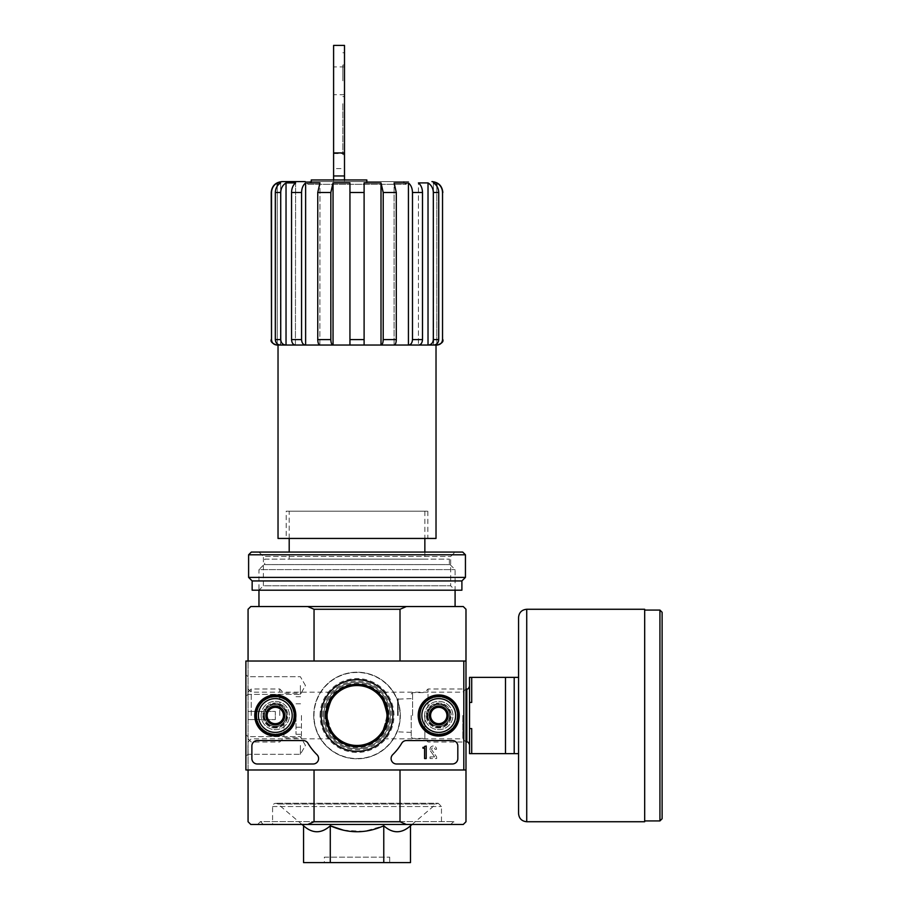 <?xml version="1.0" encoding="UTF-8"?>
<svg xmlns="http://www.w3.org/2000/svg" width="908" height="908" viewBox="0 0 908 908"><rect width="100%" height="100%" fill="white"/><g stroke="black" fill="none" stroke-linecap="round" stroke-linejoin="round"><path stroke-width="0.68" stroke-dasharray="4.54 3.41" d="M310.718 181.6L403.334 181.6L310.718 181.6L307.994 184.324L406.058 184.324L307.994 184.324L305.27 181.6L408.782 181.6L282.116 181.6M311.262 179.966L333.599 179.966L333.599 181.6L366.832 181.6L311.262 181.6L333.599 181.6L333.599 168.604L344.495 168.604L344.495 181.6L344.495 179.966L366.832 179.966M333.599 179.966L344.495 179.966M327.062 715.504A29.964 29.964 0 0 1 372.008 689.558A29.964 29.964 0 0 1 372.008 741.45A29.964 29.964 0 0 1 327.062 715.504C330.149 701.146 333.872 693.36 338.23 692.168C333.86 693.383 330.137 701.158 327.062 715.504C330.149 729.873 333.872 737.648 338.23 738.84C333.872 737.636 330.149 729.862 327.062 715.504M386.99 715.504C383.902 729.862 380.18 737.648 375.821 738.84C380.168 737.636 383.891 729.884 386.99 715.583C383.925 701.169 380.202 693.371 375.821 692.168C380.18 693.371 383.902 701.146 386.99 715.504M436.793 182.905L433.434 182.905L433.684 345.04C436.748 344.722 438.428 342.906 438.734 339.592L438.734 192.496C438.575 188.262 436.805 185.062 433.434 182.905L433.434 345.04L436.022 345.04L280.368 345.04C277.303 344.722 275.612 342.906 275.317 339.592L275.317 192.496C275.476 188.262 277.246 185.062 280.617 182.905L280.617 345.04L277.258 345.04L277.258 182.905L280.617 182.905L280.368 345.04L285.782 345.04C282.728 344.722 281.037 342.906 280.731 339.592L280.731 192.496C280.89 188.262 282.66 185.062 286.031 182.905L295.611 182.905L295.418 345.04L305.429 345.04C303.09 344.722 301.808 342.906 301.57 339.592L301.57 192.496C301.694 188.262 303.045 185.062 305.621 182.905L319.956 182.905L319.854 345.04L332.941 345.04C331.67 344.722 330.977 342.906 330.841 339.592L330.841 192.496L333.043 182.905L349.943 182.905L349.943 345.04L333.043 345.04L381.008 345.04L364.108 345.04L364.108 182.905L364.108 345.04L364.108 182.905L381.008 182.905L381.008 345.04L408.43 345.04L394.197 345.04C395.468 344.722 396.16 342.906 396.297 339.592L396.297 192.496L394.095 182.905L394.095 345.04L394.095 182.905L408.43 182.905L408.43 345.04L418.633 345.04C420.971 344.722 422.265 342.906 422.504 339.592L422.504 192.496C422.379 188.262 421.028 185.062 418.44 182.905L418.44 345.04L418.44 182.905L428.02 182.905L428.02 345.04L436.793 345.04L436.793 182.905C440.425 185.073 442.344 188.274 442.536 192.496L442.832 192.496M436.793 186.106L436.793 343.882M349.943 192.496L349.943 345.04L349.943 192.496L364.108 192.496M333.043 182.905L332.941 345.04M305.621 182.905L305.621 345.04L319.956 345.04L305.429 345.04M286.031 182.905L286.031 345.04L295.611 345.04L285.782 345.04M277.258 186.106L277.258 343.882M291.547 192.496C291.672 188.262 293.023 185.062 295.611 182.905L295.418 345.04C293.068 344.722 291.786 342.906 291.547 339.592L291.547 192.496L301.57 192.496M317.755 192.496L319.956 182.905L319.854 345.04C318.583 344.722 317.879 342.906 317.755 339.592L317.755 192.496L330.841 192.496M442.536 192.496L442.536 339.592C442.207 342.895 440.391 344.711 437.066 345.04L436.793 345.04M277.258 345.04L276.985 345.04C273.671 344.722 271.844 342.906 271.515 339.592L271.22 192.496M381.11 345.04C382.381 344.722 383.085 342.906 383.21 339.592L383.21 192.496L396.297 192.496M381.008 182.905L383.21 192.496M408.623 345.04C410.961 344.722 412.255 342.906 412.482 339.592L412.482 192.496L422.504 192.496M438.734 339.592L433.32 339.592L433.32 192.496L438.734 192.496M433.32 339.592C433.014 342.906 431.334 344.722 428.27 345.04M289.198 559.146L424.853 559.146L289.198 559.146L289.198 552.064M289.198 511.204L424.853 511.204L289.198 511.204L289.198 538.444M343.599 830.253L364.074 831.41L383.766 825.781C392.676 833.737 401.586 833.737 410.495 825.781M303.556 825.781C312.466 833.737 321.375 833.737 330.285 825.781L330.285 862.6L303.556 862.6M302.001 824.464L277.973 804.034C275.124 802.604 273.331 803.432 272.582 806.52L272.582 824.464L441.47 824.464L272.582 824.464M257.6 824.464L456.452 824.464L257.6 824.464L260.46 821.604L453.591 821.604L260.46 821.604L263.32 824.464L450.731 824.464L263.32 824.464M424.581 715.504A14.165 14.165 0 0 1 445.828 703.235A14.165 14.165 0 0 1 445.828 727.773A14.165 14.165 0 0 1 424.581 715.504A14.165 14.165 0 0 1 445.828 703.235A14.165 14.165 0 0 1 445.828 727.773A14.165 14.165 0 0 1 424.581 715.504M261.141 715.504A14.165 14.165 0 0 1 282.388 703.235A14.165 14.165 0 0 1 282.388 727.773A14.165 14.165 0 0 1 261.141 715.504A14.165 14.165 0 0 1 282.388 703.235A14.165 14.165 0 0 1 282.388 727.773A14.165 14.165 0 0 1 261.141 715.504M406.364 606.544L307.687 606.544L314.043 609.268L400.008 609.268L406.364 606.544L463.262 606.544L465.986 609.268L465.986 769.984L400.008 769.984L465.986 769.984L465.986 821.74L463.262 824.464L406.364 824.464L400.008 821.74L400.008 769.984L463.806 769.984L463.806 661.024L245.886 661.024L245.886 769.984L463.806 769.984L463.806 661.024L245.886 661.024L245.886 769.984L463.806 769.984L245.886 769.984L245.886 661.024L463.806 661.024L463.806 769.984M400.008 609.268L400.008 661.024L463.806 661.024M248.066 661.024L314.043 661.024L248.066 661.024L248.066 769.984L314.043 769.984L248.066 769.984L248.066 661.024L314.043 661.024L248.066 661.024L248.066 609.268L250.79 606.544L307.687 606.544M406.364 824.464L250.79 824.464L248.066 821.74L248.066 769.984L314.043 769.984L248.066 769.984M400.008 821.74L314.043 821.74L307.687 824.464M313.986 715.504A43.039 43.039 0 0 1 378.545 678.231A43.039 43.039 0 0 1 378.545 752.777A43.039 43.039 0 0 1 313.986 715.504A43.039 43.039 0 0 1 378.545 678.231A43.039 43.039 0 0 1 378.545 752.777A43.039 43.039 0 0 1 313.986 715.504M314.043 821.74L314.043 769.984M314.043 609.268L314.043 661.024M465.986 661.024L400.008 661.024M465.986 715.504L465.986 689.002L465.986 715.504M248.066 715.504L248.066 689.002L248.066 715.504M258.962 606.544L455.09 606.544L258.962 606.544M465.986 769.984L400.008 769.984M383.766 825.781L383.766 862.6L330.285 862.6M410.495 862.6L383.766 862.6M324.338 857.152L389.714 857.152L324.338 857.152L324.338 862.6L389.714 862.6L324.338 862.6M266.475 715.504A8.83 8.83 0 0 1 279.721 707.854A8.83 8.83 0 0 1 279.721 723.154A8.83 8.83 0 0 1 266.475 715.504A8.83 8.83 0 0 1 279.721 707.854A8.83 8.83 0 0 1 279.721 723.154A8.83 8.83 0 0 1 266.475 715.504A8.83 8.83 0 0 1 279.721 707.854A8.83 8.83 0 0 1 279.721 723.154A8.83 8.83 0 0 1 266.475 715.504A8.83 8.83 0 0 1 275.306 706.674A8.83 8.83 0 0 1 284.136 715.504A8.83 8.83 0 0 1 275.306 724.334A8.83 8.83 0 0 1 266.475 715.504M429.915 715.504A8.83 8.83 0 0 1 443.161 707.854A8.83 8.83 0 0 1 443.161 723.154A8.83 8.83 0 0 1 429.915 715.504A8.83 8.83 0 0 1 443.161 707.854A8.83 8.83 0 0 1 443.161 723.154A8.83 8.83 0 0 1 429.915 715.504A8.83 8.83 0 0 1 443.161 707.854A8.83 8.83 0 0 1 443.161 723.154A8.83 8.83 0 0 1 429.915 715.504A8.83 8.83 0 0 1 438.746 706.674A8.83 8.83 0 0 1 447.576 715.504A8.83 8.83 0 0 1 438.746 724.334A8.83 8.83 0 0 1 429.915 715.504M323.793 715.504A33.233 33.233 0 0 1 373.642 686.72A33.233 33.233 0 0 1 373.642 744.288A33.233 33.233 0 0 1 323.793 715.504A33.233 33.233 0 0 1 373.642 686.72A33.233 33.233 0 0 1 373.642 744.288A33.233 33.233 0 0 1 323.793 715.504A33.233 33.233 0 0 1 373.642 686.72A33.233 33.233 0 0 1 373.642 744.288A33.233 33.233 0 0 1 323.793 715.504M263.978 564.594L450.073 564.594L263.978 564.594L258.962 569.611L455.09 569.611L258.962 569.611L258.962 590.2L455.09 590.2L258.962 590.2L263.388 585.774L450.663 585.774L263.388 585.774L263.388 556.49L450.663 556.49L263.388 556.49L258.962 552.064L455.09 552.064L258.962 552.064M264.682 559.146L449.369 559.146L264.682 559.146L264.682 564.594L449.369 564.594L264.682 564.594M278.03 538.444L436.022 538.444M286.202 538.444L427.85 538.444L286.202 538.444L286.202 511.204L427.85 511.204L286.202 511.204M462.819 715.504L462.819 738.84L462.819 715.504M251.232 715.504L251.232 689.002L251.232 715.504M333.599 80.812L333.599 66.92L333.599 80.812M333.599 168.604L333.599 45.4M344.495 103.694L344.495 154.632L344.495 103.694M333.599 153.588L344.495 153.588L344.495 168.604M344.495 153.588L344.495 45.4M344.495 80.812L344.495 65.013L344.495 80.812M342.861 80.812L342.861 65.013L342.861 80.812M342.861 103.694L342.861 154.632L342.861 103.694M518.559 677.368L514.2 677.368L514.2 753.64L471.706 753.64L471.706 728.579L471.706 753.64L471.706 728.579L469.527 728.579L469.527 702.429L471.706 702.429L471.706 677.368L471.706 702.429L471.706 677.368L514.2 677.368L514.2 753.64L518.559 753.64L518.559 617.44M469.527 702.429L469.527 677.368L471.706 677.368M469.527 728.579L469.527 753.64L471.706 753.64M505.484 677.368L505.484 753.64M469.527 715.504L469.527 686.278L469.527 715.504M397.613 715.504L397.613 699.16L397.613 715.504M411.233 715.504L411.233 737.024L411.233 715.504M412.595 715.504L412.595 692.622L412.595 715.504M424.853 715.504L424.853 738.84L424.853 715.504M428.02 715.504L428.02 689.002L428.02 715.504M662.114 818.744L662.114 612.264M644.68 821.74L644.68 609.268M514.2 677.368L514.2 753.64M245.886 685.54L245.886 696.436L245.886 685.54M245.886 745.468L245.886 756.364L245.886 745.468M321.182 715.504A35.843 35.843 0 0 0 374.947 746.546A35.843 35.843 0 0 0 374.947 684.462A35.843 35.843 0 0 0 321.182 715.504A35.843 35.843 0 0 0 374.947 746.546A35.843 35.843 0 0 0 374.947 684.462A35.843 35.843 0 0 0 321.182 715.504M426.272 715.504A12.474 12.474 0 0 0 444.988 726.309A12.474 12.474 0 0 0 444.988 704.699A12.474 12.474 0 0 0 426.272 715.504A12.474 12.474 0 0 1 444.988 704.699A12.474 12.474 0 0 1 444.988 726.309A12.474 12.474 0 0 1 426.272 715.504M262.832 715.504A12.474 12.474 0 0 0 281.548 726.309A12.474 12.474 0 0 0 281.548 704.699A12.474 12.474 0 0 0 262.832 715.504A12.474 12.474 0 0 1 281.548 704.699A12.474 12.474 0 0 1 281.548 726.309A12.474 12.474 0 0 1 262.832 715.504M457.814 746.013L457.814 758.543L457.814 746.013A5.448 5.448 0 0 0 452.366 740.565L406.432 740.565L452.366 740.565A5.448 5.448 0 0 1 457.814 746.013A5.448 5.448 0 0 0 452.366 740.565L406.432 740.565A5.448 5.448 0 0 0 401.733 743.243A54.48 54.48 0 0 1 392.755 754.627A54.48 54.48 0 0 0 401.733 743.243A5.448 5.448 0 0 1 406.432 740.565A5.448 5.448 0 0 0 401.733 743.243A54.48 54.48 0 0 1 392.755 754.627A5.448 5.448 0 0 0 396.546 763.991L452.366 763.991L396.546 763.991A5.448 5.448 0 0 1 392.755 754.627A5.448 5.448 0 0 0 396.546 763.991L452.366 763.991A5.448 5.448 0 0 0 457.814 758.543A5.448 5.448 0 0 1 452.366 763.991A5.448 5.448 0 0 0 457.814 758.543L457.814 746.013M313.147 763.991L257.327 763.991L313.147 763.991A5.448 5.448 0 0 0 316.937 754.627A54.48 54.48 0 0 1 307.96 743.243A54.48 54.48 0 0 0 316.937 754.627A5.448 5.448 0 0 1 313.147 763.991A5.448 5.448 0 0 0 316.937 754.627A54.48 54.48 0 0 1 307.96 743.243A5.448 5.448 0 0 0 303.261 740.565L257.327 740.565L303.261 740.565A5.448 5.448 0 0 1 307.96 743.243A5.448 5.448 0 0 0 303.261 740.565L257.327 740.565A5.448 5.448 0 0 0 251.879 746.013L251.879 758.543L251.879 746.013A5.448 5.448 0 0 1 257.327 740.565A5.448 5.448 0 0 0 251.879 746.013L251.879 758.543A5.448 5.448 0 0 0 257.327 763.991A5.448 5.448 0 0 1 251.879 758.543A5.448 5.448 0 0 0 257.327 763.991L313.147 763.991M418.202 715.504A20.544 20.544 0 0 0 449.017 733.289A20.544 20.544 0 0 0 449.017 697.719A20.544 20.544 0 0 0 418.202 715.504M254.762 715.504A20.544 20.544 0 0 0 285.577 733.289A20.544 20.544 0 0 0 285.577 697.719A20.544 20.544 0 0 0 254.762 715.504M255.148 715.504A20.158 20.158 0 0 0 285.384 732.96A20.158 20.158 0 0 0 285.384 698.048A20.158 20.158 0 0 0 255.148 715.504M263.592 715.504A11.713 11.713 0 0 0 281.162 725.651A11.713 11.713 0 0 0 281.162 705.357A11.713 11.713 0 0 0 263.592 715.504A11.713 11.713 0 0 1 281.162 705.357A11.713 11.713 0 0 1 281.162 725.651A11.713 11.713 0 0 1 263.592 715.504M418.588 715.504A20.158 20.158 0 0 0 448.824 732.96A20.158 20.158 0 0 0 448.824 698.048A20.158 20.158 0 0 0 418.588 715.504M427.032 715.504A11.713 11.713 0 0 0 444.602 725.651A11.713 11.713 0 0 0 444.602 705.357A11.713 11.713 0 0 0 427.032 715.504A11.713 11.713 0 0 1 444.602 705.357A11.713 11.713 0 0 1 444.602 725.651A11.713 11.713 0 0 1 427.032 715.504M325.847 715.504A31.178 31.178 0 0 0 372.609 742.506A31.178 31.178 0 0 0 372.609 688.502A31.178 31.178 0 0 0 325.847 715.504A31.178 31.178 0 0 0 372.609 742.506A31.178 31.178 0 0 0 372.609 688.502A31.178 31.178 0 0 0 325.847 715.504A31.178 31.178 0 0 1 372.609 688.502A31.178 31.178 0 0 1 372.609 742.506A31.178 31.178 0 0 1 325.847 715.504M436.657 758.543L436.657 756.909L436.657 758.543L430.029 758.543L436.657 758.543M430.029 756.909L430.029 758.543L430.029 756.909L434.66 756.909L430.029 756.909M430.471 750.916L434.66 756.909L430.471 750.916A3.269 3.269 0 0 1 432.446 746.126A3.269 3.269 0 0 1 436.566 749.282A3.269 3.269 0 0 0 432.446 746.126A3.269 3.269 0 0 0 430.471 750.916M434.932 749.282L436.566 749.282L434.932 749.282A1.634 1.634 0 0 0 432.9 747.693A1.634 1.634 0 0 0 431.856 750.042L436.657 756.909L431.856 750.042A1.634 1.634 0 0 1 432.9 747.693A1.634 1.634 0 0 1 434.932 749.282M300.366 745.468L300.366 754.298L300.366 745.468M247.952 745.468L247.952 754.298L247.952 745.468M300.366 685.54L300.366 694.37L300.366 685.54M247.952 685.54L247.952 694.37L247.952 685.54M430.574 720.226L438.746 724.936L446.918 720.226L446.918 710.782L438.746 706.072L430.574 710.782L430.574 720.226A9.432 9.432 0 0 0 446.918 720.226A9.432 9.432 0 0 0 438.746 706.072A9.432 9.432 0 0 0 430.574 720.226L430.574 710.782L438.746 706.072L446.918 710.782L446.918 720.226L442.832 722.586A8.172 8.172 0 0 0 442.832 708.422A8.172 8.172 0 0 0 430.574 715.504A8.172 8.172 0 0 0 434.66 722.586L430.574 720.226M421.857 715.504A16.889 16.889 0 0 0 447.19 730.134A16.889 16.889 0 0 0 447.19 700.874A16.889 16.889 0 0 0 421.857 715.504M419.678 715.504A19.068 19.068 0 0 0 448.28 732.018A19.068 19.068 0 0 0 448.28 698.99A19.068 19.068 0 0 0 419.678 715.504A19.068 19.068 0 0 0 448.28 732.018A19.068 19.068 0 0 0 448.28 698.99A19.068 19.068 0 0 0 419.678 715.504A19.068 19.068 0 0 1 448.28 698.99A19.068 19.068 0 0 1 448.28 732.018A19.068 19.068 0 0 1 419.678 715.504M420.222 715.504A18.523 18.523 0 0 0 448.007 731.542A18.523 18.523 0 0 0 448.007 699.466A18.523 18.523 0 0 0 420.222 715.504A18.523 18.523 0 0 1 448.007 699.466A18.523 18.523 0 0 1 448.007 731.542A18.523 18.523 0 0 1 420.222 715.504M427.577 715.504A11.168 11.168 0 0 0 444.33 725.174A11.168 11.168 0 0 0 444.33 705.834A11.168 11.168 0 0 0 427.577 715.504A11.168 11.168 0 0 1 444.33 705.834A11.168 11.168 0 0 1 444.33 725.174A11.168 11.168 0 0 1 427.577 715.504M427.85 715.504A10.896 10.896 0 0 0 444.194 724.936A10.896 10.896 0 0 0 444.194 706.072A10.896 10.896 0 0 0 427.85 715.504A10.896 10.896 0 0 0 444.194 724.936A10.896 10.896 0 0 0 444.194 706.072A10.896 10.896 0 0 0 427.85 715.504A10.896 10.896 0 0 1 444.194 706.072A10.896 10.896 0 0 1 444.194 724.936A10.896 10.896 0 0 1 427.85 715.504A10.896 10.896 0 0 1 444.194 706.072A10.896 10.896 0 0 1 444.194 724.936A10.896 10.896 0 0 1 427.85 715.504M430.188 715.504A8.558 8.558 0 0 0 443.025 722.916A8.558 8.558 0 0 0 443.025 708.092A8.558 8.558 0 0 0 430.188 715.504A8.558 8.558 0 0 1 443.025 708.092A8.558 8.558 0 0 1 443.025 722.916A8.558 8.558 0 0 1 430.188 715.504M434.66 722.586A8.172 8.172 0 0 0 442.832 722.586L438.746 724.936L434.66 722.586M267.134 720.226L275.306 724.936L283.478 720.226L283.478 710.782L275.306 706.072L267.134 710.782L267.134 720.226A9.432 9.432 0 0 0 283.478 720.226A9.432 9.432 0 0 0 275.306 706.072A9.432 9.432 0 0 0 267.134 720.226L267.134 710.782L275.306 706.072L283.478 710.782L283.478 720.226L279.392 722.586A8.172 8.172 0 0 0 279.392 708.422A8.172 8.172 0 0 0 267.134 715.504A8.172 8.172 0 0 0 271.22 722.586L267.134 720.226M258.417 715.504A16.889 16.889 0 0 0 283.75 730.134A16.889 16.889 0 0 0 283.75 700.874A16.889 16.889 0 0 0 258.417 715.504M256.238 715.504A19.068 19.068 0 0 0 284.84 732.018A19.068 19.068 0 0 0 284.84 698.99A19.068 19.068 0 0 0 256.238 715.504A19.068 19.068 0 0 0 284.84 732.018A19.068 19.068 0 0 0 284.84 698.99A19.068 19.068 0 0 0 256.238 715.504A19.068 19.068 0 0 1 284.84 698.99A19.068 19.068 0 0 1 284.84 732.018A19.068 19.068 0 0 1 256.238 715.504M256.782 715.504A18.523 18.523 0 0 0 284.567 731.542A18.523 18.523 0 0 0 284.567 699.466A18.523 18.523 0 0 0 256.782 715.504A18.523 18.523 0 0 1 284.567 699.466A18.523 18.523 0 0 1 284.567 731.542A18.523 18.523 0 0 1 256.782 715.504M264.137 715.504A11.168 11.168 0 0 0 280.89 725.174A11.168 11.168 0 0 0 280.89 705.834A11.168 11.168 0 0 0 264.137 715.504A11.168 11.168 0 0 1 280.89 705.834A11.168 11.168 0 0 1 280.89 725.174A11.168 11.168 0 0 1 264.137 715.504M264.41 715.504A10.896 10.896 0 0 0 280.754 724.936A10.896 10.896 0 0 0 280.754 706.072A10.896 10.896 0 0 0 264.41 715.504A10.896 10.896 0 0 0 280.754 724.936A10.896 10.896 0 0 0 280.754 706.072A10.896 10.896 0 0 0 264.41 715.504A10.896 10.896 0 0 1 280.754 706.072A10.896 10.896 0 0 1 280.754 724.936A10.896 10.896 0 0 1 264.41 715.504A10.896 10.896 0 0 1 280.754 706.072A10.896 10.896 0 0 1 280.754 724.936A10.896 10.896 0 0 1 264.41 715.504M266.748 715.504A8.558 8.558 0 0 0 279.585 722.916A8.558 8.558 0 0 0 279.585 708.092A8.558 8.558 0 0 0 266.748 715.504A8.558 8.558 0 0 1 279.585 708.092A8.558 8.558 0 0 1 279.585 722.916A8.558 8.558 0 0 1 266.748 715.504M271.22 722.586A8.172 8.172 0 0 0 279.392 722.586L275.306 724.936L271.22 722.586M313.714 715.504A43.312 43.312 0 0 1 378.681 677.992A43.312 43.312 0 0 1 378.681 753.016A43.312 43.312 0 0 1 313.714 715.504A43.312 43.312 0 0 1 378.681 677.992A43.312 43.312 0 0 1 378.681 753.016A43.312 43.312 0 0 1 313.714 715.504M320.07 715.504A36.956 36.956 0 0 1 375.503 683.497A36.956 36.956 0 0 1 375.503 747.511A36.956 36.956 0 0 1 320.07 715.504M424.581 746.013L426.215 746.013L426.215 758.543L424.581 758.543L424.581 748.135L422.946 748.192L422.946 747.375L423.764 747.375A0.817 0.817 0 0 0 424.581 746.558L424.581 746.013M251.334 552.064L462.717 552.064M248.61 554.788L465.441 554.788M248.61 577.397L465.441 577.397M252.152 580.938L461.9 580.938M252.152 590.2L461.9 590.2M248.066 719.59L248.066 711.418L248.066 719.59L275.306 719.59L275.306 711.418L248.066 711.418L275.306 711.418L275.306 719.59L248.066 719.59M279.766 715.504L279.766 689.002L279.766 715.504M283.932 715.504L283.932 737.841L283.932 715.504M301.456 715.504L301.456 737.841L301.456 715.504M296.008 715.504L296.008 734.3L296.008 715.504M275.317 192.496L280.731 192.496M275.317 339.592L280.731 339.592M291.547 339.592L301.57 339.592M317.755 339.592L330.841 339.592M349.943 339.592L364.108 339.592M383.21 339.592L396.297 339.592M412.482 339.592L422.504 339.592M277.973 804.034L436.078 804.034L277.973 804.034M272.582 806.52L441.47 806.52L272.582 806.52M324.882 715.504A32.143 32.143 0 0 1 373.097 687.662A32.143 32.143 0 0 1 373.097 743.346A32.143 32.143 0 0 1 324.882 715.504M322.703 715.504A34.322 34.322 0 0 1 374.187 685.778A34.322 34.322 0 0 1 374.187 745.23A34.322 34.322 0 0 1 322.703 715.504M333.599 179.705L344.495 179.705M398.158 715.504L398.158 698.615L398.158 715.504M466.803 742.006L466.803 689.002M659.934 820.923L659.934 610.085M526.731 821.74L526.731 609.268M424.853 511.204L424.853 538.444M424.853 552.064L424.853 559.146M412.05 824.464L436.078 804.034L438.201 803.251L275.85 803.251L438.201 803.251L441.47 806.52L441.47 824.464M450.731 824.464L453.591 821.604L456.452 824.464M389.714 857.152L389.714 862.6M450.073 564.594L455.09 569.611L455.09 590.2L450.663 585.774L450.663 556.49L455.09 552.064M449.369 559.146L449.369 564.594M427.85 511.204L427.85 538.444M403.334 181.6L406.058 184.324L408.782 181.6M375.821 738.84L462.819 738.84L465.986 742.006L428.02 742.006L424.853 738.84M375.821 692.168L462.819 692.168L465.986 689.002L428.02 689.002L424.853 692.168M338.23 692.168L251.232 692.168L248.066 689.002M338.23 738.84L251.232 738.84L248.066 742.006M344.495 65.013L342.861 65.013M344.495 96.611L342.861 96.611M344.495 52.755L342.861 52.755M344.495 154.632L342.861 154.632M344.495 66.92L333.599 66.92M344.495 94.704L333.599 94.704M411.233 698.615L397.613 699.16M411.233 732.393L397.613 731.848M411.233 737.024L412.595 738.386L424.853 738.386M411.233 693.984L412.595 692.622L424.853 692.622M305.463 745.468L300.366 736.638L247.952 736.638L245.886 734.572L247.952 736.638L300.366 736.638L305.463 745.468L300.366 754.298L247.952 754.298L245.886 756.364L247.952 754.298L300.366 754.298L305.463 745.468M305.463 685.54L300.366 676.71L247.952 676.71L245.886 674.644L247.952 676.71L300.366 676.71L305.463 685.54L300.366 694.37L247.952 694.37L245.886 696.436L247.952 694.37L300.366 694.37L305.463 685.54M248.066 738.84L251.232 742.006L279.766 742.006L283.932 737.841L301.456 737.841M248.066 692.168L251.232 689.002L279.766 689.002L283.932 693.167L301.456 693.167M296.008 734.3L301.456 734.3M296.008 696.708L301.456 696.708M296.008 727.217L301.456 727.217M296.008 703.791L301.456 703.791"/><path stroke-width="1.36" d="M311.262 181.6L311.262 179.966L366.832 179.966L366.832 181.6M327.062 715.504A29.964 29.964 0 0 1 372.008 689.558A29.964 29.964 0 0 1 372.008 741.45A29.964 29.964 0 0 1 327.062 715.504M436.793 343.882L437.066 345.04C440.391 344.711 442.207 342.895 442.536 339.592L442.536 192.496C442.355 188.274 440.448 185.084 436.793 182.905L433.434 182.905C436.805 185.062 438.575 188.262 438.734 192.496L438.734 339.592C438.439 342.906 436.748 344.722 433.684 345.04L428.27 345.04C431.323 344.722 433.014 342.906 433.32 339.592L433.32 192.496C433.161 188.262 431.391 185.062 428.02 182.905L418.44 182.905C421.028 185.062 422.379 188.262 422.504 192.496L422.504 339.592C422.265 342.906 420.983 344.722 418.633 345.04L408.623 345.04C410.961 344.722 412.243 342.906 412.482 339.592L412.482 192.496C412.357 188.262 411.006 185.062 408.43 182.905L394.095 182.905L396.297 192.496L396.297 339.592C396.172 342.906 395.468 344.722 394.197 345.04L381.11 345.04C382.381 344.722 383.074 342.906 383.21 339.592L383.21 192.496L381.008 182.905L381.008 345.04L349.943 345.04L349.943 182.905L333.043 182.905L333.043 345.04L277.258 345.04L277.258 343.882M381.008 182.905L364.108 182.905L364.108 345.04L319.854 345.04C318.583 344.722 317.891 342.906 317.755 339.592L317.755 192.496L319.956 182.905L305.621 182.905L305.621 345.04L295.418 345.04C293.08 344.722 291.786 342.906 291.547 339.592L291.547 192.496C291.672 188.262 293.023 185.062 295.611 182.905L286.031 182.905L286.031 345.04L280.368 345.04C277.303 344.722 275.623 342.906 275.317 339.592L275.317 192.496C275.476 188.262 277.246 185.062 280.617 182.905L277.258 182.905L277.258 186.106M422.504 192.496L412.482 192.496C412.357 188.262 411.006 185.062 408.43 182.905L408.43 345.04L381.11 345.04M438.734 192.496L433.32 192.496C433.161 188.262 431.391 185.062 428.02 182.905L428.02 345.04L408.623 345.04M436.793 345.04L428.27 345.04M436.793 182.905L436.793 186.106M305.27 181.6L282.116 181.6C275.499 182.247 271.867 185.879 271.22 192.496L271.515 192.496C271.696 188.274 273.603 185.084 277.258 182.905C273.626 185.073 271.708 188.274 271.515 192.496L271.515 339.592C271.844 342.906 273.671 344.722 276.985 345.04L277.258 345.04M332.941 345.04C331.67 344.722 330.966 342.906 330.841 339.592L330.841 192.496L317.755 192.496M333.043 182.905L330.841 192.496M305.429 345.04C303.09 344.722 301.796 342.906 301.57 339.592L301.57 192.496L291.547 192.496M305.621 182.905C303.045 185.062 301.694 188.262 301.57 192.496M285.782 345.04C282.717 344.722 281.037 342.906 280.731 339.592L280.731 192.496L275.317 192.496M286.031 182.905C282.66 185.062 280.89 188.262 280.731 192.496M289.198 538.444L289.198 552.064M383.766 825.781L383.766 862.6L410.495 862.6L410.495 825.781C401.586 833.737 392.676 833.737 383.766 825.781C366.026 833.726 348.195 833.726 330.285 825.781L343.599 830.253M303.556 825.781L303.556 862.6L330.285 862.6L330.285 825.781C321.375 833.737 312.466 833.737 303.556 825.781L302.001 824.464M400.008 769.984L400.008 821.74L314.043 821.74L314.043 769.984M463.806 769.984L465.986 769.984L465.986 661.024L463.806 661.024L463.806 769.984L245.886 769.984L245.886 661.024L463.806 661.024M465.986 661.024L465.986 609.268L463.262 606.544L406.364 606.544L400.008 609.268L400.008 661.024M400.008 609.268L314.043 609.268L314.043 661.024M400.008 821.74L406.364 824.464L307.687 824.464L314.043 821.74M248.066 769.984L248.066 821.74L250.79 824.464L307.687 824.464M406.364 824.464L463.262 824.464L465.986 821.74L465.986 769.984M406.364 606.544L250.79 606.544L248.066 609.268L248.066 661.024M314.043 609.268L307.687 606.544M330.285 862.6L383.766 862.6M258.962 590.2L258.962 606.544M436.022 345.04L436.022 538.444L278.03 538.444L278.03 345.04M333.599 175.959L344.495 175.959L344.495 45.4L333.599 45.4L333.599 179.966M344.495 175.959L344.495 179.966M518.559 677.368L471.706 677.368L471.706 702.429L469.527 702.429L469.527 728.579L471.706 728.579L471.706 753.64L518.559 753.64L518.559 813.568L518.559 617.44C519.047 612.48 521.771 609.756 526.731 609.268L526.731 821.74L644.68 821.74L644.68 609.268L526.731 609.268M469.527 702.429L469.527 677.368L471.706 677.368M469.527 728.579L469.527 753.64L471.706 753.64M505.484 677.368L505.484 753.64M514.2 677.368L514.2 753.64M662.114 612.264L662.114 818.744L659.934 820.923L659.934 610.085L662.114 612.264M254.762 715.504A20.544 20.544 0 0 1 285.577 697.719A20.544 20.544 0 0 1 285.577 733.289A20.544 20.544 0 0 1 254.762 715.504M418.202 715.504A20.544 20.544 0 0 1 449.017 697.719A20.544 20.544 0 0 1 449.017 733.289A20.544 20.544 0 0 1 418.202 715.504M321.182 715.504A35.843 35.843 0 0 1 374.947 684.462A35.843 35.843 0 0 1 374.947 746.546A35.843 35.843 0 0 1 321.182 715.504M452.366 740.565A5.448 5.448 0 0 1 457.814 746.013L457.814 758.543A5.448 5.448 0 0 1 452.366 763.991L396.546 763.991A5.448 5.448 0 0 1 392.755 754.627A54.48 54.48 0 0 0 401.733 743.243A5.448 5.448 0 0 1 406.432 740.565L452.366 740.565M303.261 740.565A5.448 5.448 0 0 1 307.96 743.243A54.48 54.48 0 0 0 316.937 754.627A5.448 5.448 0 0 1 313.147 763.991L257.327 763.991A5.448 5.448 0 0 1 251.879 758.543L251.879 746.013A5.448 5.448 0 0 1 257.327 740.565L303.261 740.565M255.148 715.504A20.158 20.158 0 0 1 285.384 698.048A20.158 20.158 0 0 1 285.384 732.96A20.158 20.158 0 0 1 255.148 715.504M418.588 715.504A20.158 20.158 0 0 1 448.824 698.048A20.158 20.158 0 0 1 448.824 732.96A20.158 20.158 0 0 1 418.588 715.504M325.847 715.504A31.178 31.178 0 0 1 372.609 688.502A31.178 31.178 0 0 1 372.609 742.506A31.178 31.178 0 0 1 325.847 715.504M426.215 746.013L424.581 746.558A0.817 0.817 0 0 1 423.764 747.375L422.946 747.375L422.946 748.192L424.581 748.135L424.581 758.543L426.215 758.543L426.215 746.013M430.574 710.782L438.746 706.072L446.918 710.782L446.918 720.226L438.746 724.936L430.574 720.226L430.574 710.782A9.432 9.432 0 0 1 446.918 710.782A9.432 9.432 0 0 1 438.746 724.936A9.432 9.432 0 0 1 430.574 710.782L430.574 720.226L438.746 724.936L446.918 720.226L446.918 710.782L442.832 708.422A8.172 8.172 0 0 1 442.832 722.586A8.172 8.172 0 0 1 430.574 715.504A8.172 8.172 0 0 1 434.66 708.422L430.574 710.782M421.857 715.504A16.889 16.889 0 0 1 447.19 700.874A16.889 16.889 0 0 1 447.19 730.134A16.889 16.889 0 0 1 421.857 715.504M419.678 715.504A19.068 19.068 0 0 1 448.28 698.99A19.068 19.068 0 0 1 448.28 732.018A19.068 19.068 0 0 1 419.678 715.504M434.66 708.422A8.172 8.172 0 0 1 442.832 708.422L438.746 706.072L434.66 708.422M267.134 710.782L275.306 706.072L283.478 710.782L283.478 720.226L275.306 724.936L267.134 720.226L267.134 710.782A9.432 9.432 0 0 1 283.478 710.782A9.432 9.432 0 0 1 275.306 724.936A9.432 9.432 0 0 1 267.134 710.782L267.134 720.226L275.306 724.936L283.478 720.226L283.478 710.782L279.392 708.422A8.172 8.172 0 0 1 279.392 722.586A8.172 8.172 0 0 1 267.134 715.504A8.172 8.172 0 0 1 271.22 708.422L267.134 710.782M258.417 715.504A16.889 16.889 0 0 1 283.75 700.874A16.889 16.889 0 0 1 283.75 730.134A16.889 16.889 0 0 1 258.417 715.504M256.238 715.504A19.068 19.068 0 0 1 284.84 698.99A19.068 19.068 0 0 1 284.84 732.018A19.068 19.068 0 0 1 256.238 715.504M271.22 708.422A8.172 8.172 0 0 1 279.392 708.422L275.306 706.072L271.22 708.422M465.441 554.788L462.717 552.064L251.334 552.064L248.61 554.788L248.61 577.397L465.441 577.397L465.441 554.788L248.61 554.788M465.441 577.397L461.9 580.938L252.152 580.938L248.61 577.397M461.9 580.938L461.9 590.2L252.152 590.2L252.152 580.938M442.536 339.592L442.536 192.496M438.734 339.592L433.32 339.592M422.504 339.592L412.482 339.592M396.297 192.496L383.21 192.496M396.297 339.592L383.21 339.592M364.108 192.496L349.943 192.496M364.108 339.592L349.943 339.592M330.841 339.592L317.755 339.592M301.57 339.592L291.547 339.592M280.731 339.592L275.317 339.592M271.515 339.592L271.22 192.496M333.599 152.941L344.495 152.941M465.986 689.002L466.803 689.002L466.803 742.006C467.643 741.541 468.551 742.449 469.527 744.73M424.853 538.444L424.853 552.064M410.495 825.781L412.05 824.464M455.09 590.2L455.09 606.544M442.832 192.496C442.185 185.879 438.553 182.247 431.936 181.6M271.22 339.592C270.436 341.658 272.252 343.474 276.668 345.04M442.832 339.592C443.615 341.658 441.799 343.474 437.384 345.04M465.986 742.006L466.803 742.006M466.803 689.002C467.643 689.467 468.551 688.559 469.527 686.278M644.68 820.923L659.934 820.923M644.68 610.085L659.934 610.085M526.731 821.74C521.771 821.252 519.047 818.528 518.559 813.568"/></g></svg>
